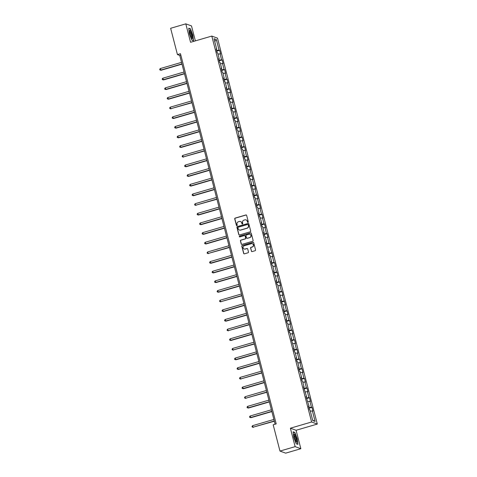 <?xml version="1.0" encoding="UTF-8"?>
<svg xmlns="http://www.w3.org/2000/svg" width="477" height="477" viewBox="0 0 477 477"><rect width="100%" height="100%" fill="white"/><g stroke="black" fill="none" stroke-linecap="round" stroke-linejoin="round"><path stroke-width="0.72" d="M247.998 222.395A0.441 0.429 -70 0 0 248.308 221.853L246.639 215.395A0.632 0.614 -70 0 0 245.888 214.966L235.167 218.096A0.632 0.614 -70 0 0 234.732 218.883L236.395 225.335A0.441 0.429 -70 0 0 236.926 225.633A0.441 0.429 -70 0 0 237.23 225.09L237.015 224.256A2.027 1.962 -70 0 1 238.417 221.751L239.311 221.495A2.027 1.962 -70 0 1 241.72 222.878L241.934 223.713A0.441 0.429 -70 0 0 242.465 224.017A0.441 0.429 -70 0 0 242.769 223.469L242.554 222.634A2.027 1.962 -70 0 1 243.956 220.135L244.85 219.873A2.027 1.962 -70 0 1 247.259 221.256L247.474 222.091A0.441 0.429 -70 0 0 247.998 222.395M251.367 251.146A0.632 0.614 -70 0 0 252.118 251.582L255.129 250.699A0.632 0.614 -70 0 0 255.565 249.918L253.71 242.757A0.632 0.614 -70 0 0 252.959 242.322L242.244 245.458A0.632 0.614 -70 0 0 241.803 246.239L243.658 253.4A0.632 0.614 -70 0 0 244.409 253.836L248.04 252.774A0.632 0.614 -70 0 0 248.481 251.993L247.688 248.928A0.632 0.614 -70 0 0 246.937 248.493L245.136 249.018A1.693 1.64 -70 0 1 243.067 247.342A1.693 1.64 -70 0 1 244.296 245.768L251.349 243.705A1.693 1.64 -70 0 1 253.412 245.381A1.693 1.64 -70 0 1 252.19 246.955L251.015 247.301A0.632 0.614 -70 0 0 250.574 248.082L251.522 251.206A0.632 0.614 -70 0 0 251.826 251.594M290.374 428.203L295.144 446.639L279.975 451.075L285.675 453.15L300.844 448.714L296.074 430.278L317.306 424.071L311.606 421.996L290.374 428.203L296.074 430.278M195.367 40.885L191.504 25.925L185.803 23.85L190.567 42.286L211.8 36.079L311.606 421.996M185.803 23.85L170.635 28.286L177.438 54.581L179.746 55.421L275.122 424.214M279.975 451.075L273.178 424.78L276.207 423.898L180.467 53.692L177.438 54.581M250.246 231.816A0.632 0.614 -70 0 0 250.681 231.035L248.827 223.868A0.632 0.614 -70 0 0 248.076 223.439L237.355 226.569A0.632 0.614 -70 0 0 236.92 227.35L238.774 234.517A0.632 0.614 -70 0 0 239.526 234.952L250.246 231.816M251.272 233.313L253.126 240.48A0.632 0.614 -70 0 1 252.685 241.261L241.97 244.391A0.632 0.614 -70 0 1 241.213 243.962L240.42 240.891A0.632 0.614 -70 0 1 240.861 240.11L245.208 238.84A0.632 0.614 -70 0 0 245.643 238.059L245.118 236.026A0.632 0.614 -70 0 0 244.367 235.59L239.842 236.914A0.441 0.429 -70 0 1 239.299 236.479A0.441 0.429 -70 0 1 239.621 236.067L250.52 232.877A0.632 0.614 -70 0 1 251.272 233.313M317.306 424.071L217.5 38.154L211.8 36.079M311.982 407.394L311.421 407.185L309.883 401.246L310.444 401.455L309.484 397.74L308.923 397.538L307.391 391.599L307.951 391.802L306.991 388.093L306.431 387.884L304.892 381.946L305.453 382.149L304.493 378.44L303.932 378.237L302.394 372.298L302.961 372.501L302.001 368.787L301.434 368.584L299.902 362.645L300.462 362.848L299.502 359.139L298.942 358.931L297.404 352.992L297.964 353.201L297.004 349.486L296.444 349.283L294.911 343.345L295.472 343.547L294.512 339.833L293.951 339.63L292.413 333.691L292.973 333.894L292.013 330.185L291.453 329.977L289.915 324.038L290.481 324.247L289.521 320.532L288.955 320.329L287.422 314.391L287.983 314.593L287.023 310.885L286.462 310.676L284.924 304.737L285.484 304.94L282.432 295.09L282.992 295.293L282.032 291.578L281.472 291.375L279.933 285.437L280.494 285.64L279.534 281.931L278.973 281.722L277.435 275.784L278.002 275.992L277.042 272.278L276.475 272.075L274.943 266.136L275.503 266.339L274.543 262.624L273.983 262.422L272.445 256.483L273.005 256.686L269.952 246.83L270.513 247.038L269.553 243.324L268.992 243.121L267.454 237.182L268.014 237.385L267.054 233.676L266.494 233.468L264.956 227.529L265.522 227.738L264.562 224.023L263.996 223.82L262.463 217.882L263.024 218.084L262.064 214.37L261.503 214.167L259.965 208.228L260.525 208.431L259.566 204.722L259.005 204.514L257.467 198.575L258.033 198.784L257.073 195.069L256.507 194.866L254.974 188.928L255.535 189.13L254.575 185.416L254.014 185.213L252.476 179.274L253.043 179.477L252.083 175.769L251.516 175.566L249.984 169.621L250.544 169.83L249.584 166.115L249.024 165.913L247.485 159.974L248.046 160.177L247.086 156.468L246.526 156.259L244.987 150.321L245.554 150.529L244.594 146.815L244.027 146.612L242.495 140.673L243.055 140.876L242.095 137.161L241.535 136.959L239.997 131.02L240.563 131.223L239.603 127.514L239.037 127.305L237.504 121.367L238.065 121.575L237.105 117.861L236.544 117.658L235.006 111.719L235.566 111.922L234.606 108.207L234.046 108.005L232.508 102.066L233.074 102.269L232.114 98.56L231.548 98.357L230.015 92.413L230.576 92.621L229.616 88.907L229.055 88.704L227.517 82.765L228.084 82.968L227.124 79.26L226.557 79.051L225.025 73.112L225.585 73.321L224.625 69.606L224.065 69.403L222.526 63.465L223.087 63.668L222.127 59.953L221.566 59.75L220.028 53.812L220.595 54.014L219.635 50.306L219.068 50.097L216.349 39.585L214.012 38.732L216.731 49.244L216.164 49.042L217.124 52.756L217.691 52.959L219.223 58.898L218.663 58.695L219.623 62.404L220.183 62.612L221.722 68.551L221.161 68.342L222.121 72.057L222.681 72.26L224.22 78.198L223.653 77.995L224.613 81.71L225.18 81.913L226.712 87.851L226.152 87.649L229.21 97.505L228.644 97.296L229.604 101.011L230.17 101.213L231.703 107.152L231.142 106.949L232.102 110.658L232.663 110.867L234.201 116.805L233.641 116.597L234.601 120.311L235.161 120.514L236.699 126.453L236.133 126.25L237.093 129.965L237.659 130.167L239.192 136.106L238.631 135.903L241.69 145.759L241.123 145.551L242.083 149.265L242.65 149.468L244.182 155.407L243.622 155.204L244.582 158.919L245.142 159.121L246.681 165.06L246.12 164.857L247.08 168.566L247.641 168.769L249.179 174.713L248.612 174.504L249.572 178.219L250.139 178.422L251.671 184.36L251.111 184.158L254.169 194.014L253.603 193.805L254.563 197.52L255.129 197.722L256.662 203.661L256.101 203.458L257.061 207.173L257.622 207.376L259.16 213.314L258.6 213.112L259.56 216.82L260.12 217.029L261.658 222.968L261.092 222.759L262.052 226.474L262.618 226.676L264.151 232.615L263.59 232.412L264.55 236.127L265.111 236.33L266.649 242.268L266.088 242.066L269.141 251.922L268.581 251.713L269.541 255.428L270.101 255.63L271.64 261.569L271.079 261.366L272.039 265.075L272.6 265.284L274.138 271.222L273.571 271.014L274.531 274.728L275.098 274.931L276.63 280.87L276.07 280.667L277.03 284.381L277.59 284.584L279.128 290.523L278.568 290.32L281.621 300.176L281.06 299.967L282.02 303.682L282.581 303.885L284.119 309.823L283.559 309.621L284.519 313.329L285.079 313.538L286.617 319.477L286.051 319.274L287.011 322.983L287.577 323.185L289.11 329.13L288.549 328.921L289.509 332.636L290.07 332.839L291.608 338.777L291.048 338.575L294.1 348.431L293.54 348.222L294.5 351.937L295.06 352.139L296.599 358.078L296.038 357.875L296.998 361.59L297.559 361.793L299.097 367.731L298.53 367.528L299.49 371.237L300.057 371.446L301.589 377.385L301.029 377.176L301.989 380.89L302.549 381.093L304.087 387.032L303.527 386.829L306.58 396.685L306.019 396.482L309.078 406.338L308.518 406.13L309.478 409.844L310.038 410.047L312.757 420.565L315.1 421.418L312.381 410.9L312.942 411.102L311.982 407.394L309.066 408.246M308.893 407.591L311.421 407.185M307.85 401.574L309.883 401.246M309.078 406.338L308.631 406.565M306.401 397.937L308.923 397.538M305.352 391.921L307.391 391.599M306.58 396.685L306.133 396.918M303.903 388.29L306.431 387.884M302.853 382.274L304.892 381.946M304.087 387.032L303.64 387.264M301.404 378.637L303.932 378.237M300.361 372.62L302.394 372.298M301.589 377.385L301.142 377.617M298.912 368.989L301.434 368.584M297.863 362.967L299.902 362.645M299.097 367.731L298.644 367.964M296.414 359.336L298.942 358.931M295.37 353.32L297.404 352.992M296.599 358.078L296.151 358.31M293.915 349.683L296.444 349.283M292.872 343.667L294.911 343.345M294.1 348.431L293.653 348.663M291.423 340.035L293.951 339.63M290.374 334.019L292.413 333.691M291.608 338.777L291.155 339.01M288.925 330.382L291.453 329.977M287.881 324.366L289.915 324.038M289.11 329.13L288.663 329.357M286.433 320.729L288.955 320.329M285.383 314.713L287.422 314.391M286.617 319.477L286.164 319.709M283.934 311.082L286.462 310.676M282.891 305.065L284.924 304.737M284.119 309.823L283.672 310.056M281.436 301.428L283.964 301.029M280.393 295.412L282.432 295.09M281.621 300.176L281.174 300.409M278.944 291.781L281.472 291.375M277.894 285.759L279.933 285.437M279.128 290.523L278.675 290.755M276.445 282.128L278.973 281.722M275.402 276.111L277.435 275.784M276.63 280.87L276.183 281.102M273.953 272.474L276.475 272.075M272.904 266.458L274.943 266.136M274.138 271.222L273.685 271.455M271.455 262.827L273.983 262.422M270.405 256.811L272.445 256.483M271.64 261.569L271.192 261.801M268.956 253.174L271.485 252.768M267.913 247.158L269.952 246.83M269.141 251.922L268.694 252.148M266.464 243.52L268.992 243.121M265.415 237.504L267.454 237.182M266.649 242.268L266.196 242.501M263.966 233.873L266.494 233.468M262.922 227.857L264.956 227.529M264.151 232.615L263.703 232.848M261.474 224.22L263.996 223.82M260.424 218.204L262.463 217.882M261.658 222.968L261.205 223.2M258.975 214.572L261.503 214.167M257.926 208.55L259.965 208.228M259.16 213.314L258.713 213.547M256.477 204.919L259.005 204.514M255.433 198.903L257.467 198.575M256.662 203.661L256.215 203.894M253.985 195.266L256.507 194.866M252.935 189.25L254.974 188.928M254.169 194.014L253.716 194.246M251.486 185.619L254.014 185.213M250.443 179.602L252.476 179.274M251.671 184.36L251.224 184.593M248.994 175.965L251.516 175.566M247.945 169.949L249.984 169.621M249.179 174.713L248.726 174.94M246.496 166.312L249.024 165.913M245.446 160.296L247.485 159.974M246.681 165.06L246.233 165.292M243.997 156.665L246.526 156.259M242.954 150.649L244.987 150.321M244.182 155.407L243.735 155.639M241.505 147.011L244.027 146.612M240.456 140.995L242.495 140.673M241.69 145.759L241.237 145.992M239.007 137.364L241.535 136.959M237.963 131.342L239.997 131.02M239.192 136.106L238.744 136.339M236.514 127.711L239.037 127.305M235.465 121.695L237.504 121.367M236.699 126.453L236.246 126.685M234.016 118.057L236.544 117.658M232.967 112.041L235.006 111.719M234.201 116.805L233.754 117.038M231.518 108.41L234.046 108.005M230.474 102.394L232.508 102.066M231.703 107.152L231.256 107.385M229.026 98.757L231.548 98.357M227.976 92.741L230.015 92.413M229.21 97.505L228.757 97.731M226.527 89.104L229.055 88.704M225.484 83.087L227.517 82.765M226.712 87.851L226.265 88.084M224.035 79.456L226.557 79.051M222.986 73.44L225.025 73.112M224.22 78.198L223.767 78.431M221.537 69.803L224.065 69.403M220.487 63.787L222.526 63.465M221.722 68.551L221.274 68.783M219.038 60.156L221.566 59.75M217.995 54.134L220.028 53.812M219.223 58.898L218.776 59.13M216.546 50.502L219.068 50.097M214.739 41.565L216.349 39.585M216.731 49.244L216.278 49.477M295.144 446.639L300.844 448.714M312.632 420.088L315.1 421.418M310.342 411.228L312.381 410.9M180.831 55.099L179.746 55.421M216.713 51.158L219.635 50.306M219.211 60.812L222.127 59.953M221.704 70.459L224.625 69.606M224.202 80.112L227.124 79.26M226.7 89.759L229.616 88.907M229.193 99.413L232.114 98.56M231.691 109.066L234.606 108.207M234.183 118.713L237.105 117.861M236.681 128.367L239.603 127.514M239.18 138.02L242.095 137.161M241.672 147.667L244.594 146.815M244.17 157.321L247.086 156.468M246.663 166.968L249.584 166.115M249.161 176.621L252.083 175.769M251.659 186.274L254.575 185.416M254.152 195.922L257.073 195.069M256.65 205.575L259.566 204.722M259.142 215.222L262.064 214.37M261.64 224.876L264.562 224.023M264.139 234.529L267.054 233.676M266.631 244.176L269.553 243.324M269.129 253.83L272.045 252.977M271.622 263.483L274.543 262.624M274.12 273.13L277.042 272.278M276.618 282.783L279.534 281.931M279.111 292.431L282.032 291.578M281.609 302.084L284.525 301.231M284.107 311.737L287.023 310.885M286.599 321.385L289.521 320.532M289.098 331.038L292.013 330.185M291.59 340.691L294.512 339.833M294.088 350.339L297.004 349.486M296.587 359.992L299.502 359.139M299.079 369.639L302.001 368.787M301.577 379.293L304.493 378.44M304.07 388.946L306.991 388.093M306.568 398.593L309.484 397.74M189.417 33.849L191.82 40.134L193.531 40.76L192.845 35.101L190.448 28.817L188.731 28.197L189.417 33.849M297.916 444.373L297.231 438.715L294.828 432.43L293.111 431.804L293.796 437.463L296.199 443.747L297.916 444.373M190.067 28.93L190.448 28.817M294.452 432.544L294.828 432.43M247.819 222.407A0.441 0.429 -70 0 1 247.629 222.151L247.414 221.316A2.027 1.962 -70 0 0 246.12 219.939M240.587 221.561A2.027 1.962 -70 0 1 241.875 222.932L242.089 223.767A0.441 0.429 -70 0 0 242.28 224.029M246.335 215.008A0.632 0.614 -70 0 0 246.043 215.02L235.322 218.156A0.632 0.614 -70 0 0 234.881 218.937L236.55 225.388A0.441 0.429 -70 0 0 236.741 225.651M248.523 223.48A0.632 0.614 -70 0 0 248.231 223.492L237.51 226.629A0.632 0.614 -70 0 0 237.075 227.41L238.929 234.571A0.632 0.614 -70 0 0 239.227 234.964M248.165 224.78A0.441 0.429 -70 0 0 247.641 224.476L238.232 227.231A0.441 0.429 -70 0 0 237.928 227.773L238.154 228.656A2.027 1.962 -70 0 0 240.563 230.045L246.991 228.161A2.027 1.962 -70 0 0 248.398 225.663L248.32 224.834A0.441 0.429 -70 0 0 247.98 224.524M239.442 230.033A2.027 1.962 -70 0 0 240.718 230.099L240.563 230.045M248.32 224.834L248.553 225.716A2.027 1.962 -70 0 1 247.146 228.221L240.718 230.099M244.814 235.638A0.632 0.614 -70 0 1 245.273 236.079L245.798 238.118A0.632 0.614 -70 0 1 245.363 238.899L241.016 240.169A0.632 0.614 -70 0 0 240.575 240.951L241.368 244.015A0.632 0.614 -70 0 0 241.672 244.403M250.968 232.925A0.632 0.614 -70 0 0 250.675 232.937L239.776 236.121A0.441 0.429 -70 0 0 239.657 236.926M249.715 237.522A1.693 1.64 -70 0 0 249.876 234.302A1.693 1.64 -70 0 0 248.875 234.273L246.394 235A0.632 0.614 -70 0 0 245.953 235.781L246.478 237.814A0.632 0.614 -70 0 0 247.229 238.25L249.87 237.576A1.693 1.64 -70 0 0 249.954 234.332M246.937 238.261A0.632 0.614 -70 0 0 247.384 238.303L247.229 238.25M249.87 237.576L247.384 238.303M252.428 243.765A1.693 1.64 -70 0 1 252.345 247.014L251.17 247.354A0.632 0.614 -70 0 0 250.729 248.135L251.522 251.206M244.212 249.012A1.693 1.64 -70 0 0 245.285 249.077L245.136 249.018M247.384 248.535A0.632 0.614 -70 0 0 247.086 248.547L245.285 249.077M253.412 242.364A0.632 0.614 -70 0 0 253.114 242.376L242.394 245.512A0.632 0.614 -70 0 0 241.958 246.293L243.813 253.46A0.632 0.614 -70 0 0 244.117 253.847M181.54 62.356L160.248 68.581L161.029 70.268L181.999 64.139M161.029 70.268L159.855 69.94L160.648 70.131L181.94 63.9M159.855 69.94L159.694 69.32L160.248 68.581M191.408 37.814A4.198 0.871 73.7 0 0 191.802 38.351A4.198 0.871 73.7 0 0 192.32 36.318A4.198 0.871 73.7 0 0 190.609 31.214A4.198 0.871 73.7 0 0 189.607 30.85A4.198 0.871 73.7 0 0 191.408 37.814M191.36 37.725A3.178 0.656 73.7 0 0 191.343 35.489A3.178 0.656 73.7 0 0 190.156 32.174A3.178 0.656 73.7 0 0 189.572 31.619M188.761 28.453L190.347 29.031L192.672 35.119L193.34 40.599L191.778 40.032M296.39 438.488A4.198 0.871 73.7 0 0 294.989 434.821A4.198 0.871 73.7 0 0 293.987 434.464A4.198 0.871 73.7 0 0 294.392 437.761A4.198 0.871 73.7 0 0 296.181 441.964A4.198 0.871 73.7 0 0 296.39 438.488M295.74 441.332A3.178 0.656 73.7 0 0 295.597 438.56A3.178 0.656 73.7 0 0 293.951 435.233M293.14 432.067L294.726 432.645L297.052 438.727L297.72 444.212L296.157 443.646M184.039 72.009L162.74 78.234L163.528 79.921L184.498 73.786M163.528 79.921L162.347 79.587L163.14 79.778L184.438 73.553M162.347 79.587L162.186 78.967L162.74 78.234M186.531 81.656L165.239 87.887L166.026 89.569L186.99 83.439M166.026 89.569L164.845 89.241L165.638 89.432L186.93 83.207M164.845 89.241L164.684 88.621L165.239 87.887M189.029 91.31L167.731 97.535L168.518 99.222L189.488 93.093M168.518 99.222L167.344 98.888L168.137 99.085L189.429 92.854M167.344 98.888L167.183 98.274L167.731 97.535M191.521 100.957L170.229 107.188L170.629 108.732L191.987 102.74M171.016 108.875L169.836 108.541L170.629 108.732L191.921 102.507M169.836 108.541L169.675 107.921L170.229 107.188M194.02 110.61L172.728 116.835L173.509 118.523L194.479 112.393M173.509 118.523L172.334 118.195L173.127 118.385L194.419 112.155M172.334 118.195L172.173 117.575L172.728 116.835M196.518 120.264L175.22 126.488L176.007 128.176L196.977 122.04M176.007 128.176L174.826 127.842L175.619 128.033L196.918 121.808M174.826 127.842L174.671 127.228L175.22 126.488M199.01 129.911L177.718 136.142L178.505 137.829L199.469 131.694M178.505 137.829L177.325 137.495L178.118 137.686L199.41 131.461M177.325 137.495L177.164 136.875L177.718 136.142M201.509 139.564L180.211 145.789L180.998 147.476L201.968 141.347M180.998 147.476L179.823 147.149L180.616 147.339L201.908 141.109M179.823 147.149L179.662 146.528L180.211 145.789M204.001 149.218L182.709 155.442L183.108 156.987L204.466 150.994M183.496 157.13L182.315 156.796L183.108 156.987L204.4 150.762M182.315 156.796L182.154 156.176L182.709 155.442M206.499 158.865L185.207 165.09L185.988 166.777L206.958 160.648M185.988 166.777L184.814 166.449L185.607 166.64L206.899 160.415M184.814 166.449L184.653 165.829L185.207 165.09M208.998 168.518L187.7 174.743L188.487 176.43L209.457 170.301M188.487 176.43L187.306 176.096L188.099 176.293L209.397 170.062M187.306 176.096L187.151 175.482L187.7 174.743M211.49 178.165L190.198 184.396L190.985 186.084L211.949 179.948M190.985 186.084L189.804 185.75L190.597 185.941L211.889 179.716M189.804 185.75L189.643 185.13L190.198 184.396M213.988 187.819L192.696 194.044L193.477 195.731L214.447 189.602M193.477 195.731L192.303 195.403L193.096 195.594L214.388 189.363M192.303 195.403L192.142 194.783L192.696 194.044M216.48 197.472L195.188 203.697L195.588 205.241L216.946 199.249M195.975 205.384L194.795 205.05L195.588 205.241L216.88 199.016M194.795 205.05L194.634 204.436L195.188 203.697M218.979 207.119L197.687 213.35L198.468 215.038L219.438 208.902M198.468 215.038L197.293 214.704L198.086 214.894L219.378 208.67M197.293 214.704L197.132 214.084L197.687 213.35M221.477 216.773L200.179 222.997L200.966 224.685L221.936 218.555M200.966 224.685L199.785 224.357L200.578 224.548L221.877 218.317M199.785 224.357L199.63 223.737L200.179 222.997M223.969 226.426L202.677 232.651L203.464 234.338L224.428 228.203M203.464 234.338L202.284 234.004L203.077 234.195L224.369 227.97M202.284 234.004L202.123 233.384L202.677 232.651M226.468 236.073L205.176 242.298L205.957 243.985L226.927 237.856M205.957 243.985L204.782 243.658L205.575 243.848L226.867 237.624M204.782 243.658L204.621 243.037L205.176 242.298M228.96 245.727L207.668 251.951L208.067 253.502L229.425 247.509M208.455 253.639L207.274 253.305L208.067 253.502L229.359 247.271M207.274 253.305L207.113 252.691L207.668 251.951M231.458 255.374L210.166 261.605L210.947 263.292L231.917 257.157M210.947 263.292L209.773 262.958L210.566 263.149L231.858 256.924M209.773 262.958L209.612 262.338L210.166 261.605M233.957 265.027L212.659 271.252L213.446 272.939L234.416 266.81M213.446 272.939L212.265 272.611L213.058 272.802L234.356 266.571M212.265 272.611L212.11 271.991L212.659 271.252M236.449 274.68L215.157 280.905L215.944 282.593L236.908 276.457M215.944 282.593L214.763 282.259L215.556 282.45L236.848 276.225M214.763 282.259L214.602 281.645L215.157 280.905M238.947 284.328L217.655 290.559L218.436 292.246L239.406 286.111M218.436 292.246L217.262 291.912L218.055 292.103L239.347 285.878M217.262 291.912L217.101 291.292L217.655 290.559M241.44 293.981L220.147 300.206L220.547 301.756L241.905 295.764M220.934 301.893L219.754 301.565L220.547 301.756L241.845 295.525M219.754 301.565L219.593 300.945L220.147 300.206M243.938 303.634L222.646 309.859L223.427 311.547L244.397 305.411M223.427 311.547L222.252 311.213L223.045 311.403L244.337 305.179M222.252 311.213L222.091 310.593L222.646 309.859M246.436 313.282L225.138 319.507L225.925 321.194L246.895 315.064M225.925 321.194L224.745 320.866L225.538 321.057L246.836 314.832M224.745 320.866L224.589 320.246L225.138 319.507M248.928 322.935L227.636 329.16L228.036 330.704L249.393 324.718M228.423 330.847L227.243 330.513L228.036 330.704L249.328 324.479M227.243 330.513L227.082 329.899L227.636 329.16M251.427 332.582L230.135 338.813L230.916 340.5L251.886 334.365M230.916 340.5L229.741 340.167L230.534 340.357L251.826 334.133M229.741 340.167L229.58 339.546L230.135 338.813M253.919 342.236L232.627 348.46L233.026 350.011L254.384 344.018M233.414 350.148L232.233 349.82L233.026 350.011L254.324 343.78M232.233 349.82L232.072 349.2L232.627 348.46M256.417 351.889L235.125 358.114L235.906 359.801L256.876 353.666M235.906 359.801L234.732 359.467L235.525 359.658L256.817 353.433M234.732 359.467L234.571 358.853L235.125 358.114M258.916 361.536L237.618 367.767L238.405 369.454L259.375 363.319M238.405 369.454L237.224 369.12L238.017 369.311L259.315 363.086M237.224 369.12L237.069 368.5L237.618 367.767M261.408 371.189L240.116 377.414L240.515 378.965L261.873 372.972M240.903 379.102L239.722 378.774L240.515 378.965L261.807 372.734M239.722 378.774L239.561 378.154L240.116 377.414M263.906 380.837L242.614 387.068L243.395 388.755L264.365 382.62M243.395 388.755L242.221 388.421L243.014 388.612L264.306 382.387M242.221 388.421L242.06 387.801L242.614 387.068M266.399 390.49L245.106 396.715L245.506 398.265L266.864 392.273M245.893 398.402L244.713 398.074L245.506 398.265L266.804 392.04M244.713 398.074L244.552 397.454L245.106 396.715M268.897 400.143L247.605 406.368L248.386 408.056L269.356 401.926M248.386 408.056L247.211 407.722L248.004 407.913L269.296 401.688M247.211 407.722L247.05 407.108L247.605 406.368M271.395 409.791L250.097 416.022L250.884 417.709L271.854 411.573M250.884 417.709L249.704 417.375L250.497 417.566L271.795 411.341M249.704 417.375L249.549 416.755L250.097 416.022M273.887 419.444L252.595 425.669L252.995 427.219L274.353 421.227M253.382 427.356L252.202 427.028L252.995 427.219L274.287 420.988M252.202 427.028L252.041 426.408L252.595 425.669"/></g></svg>
